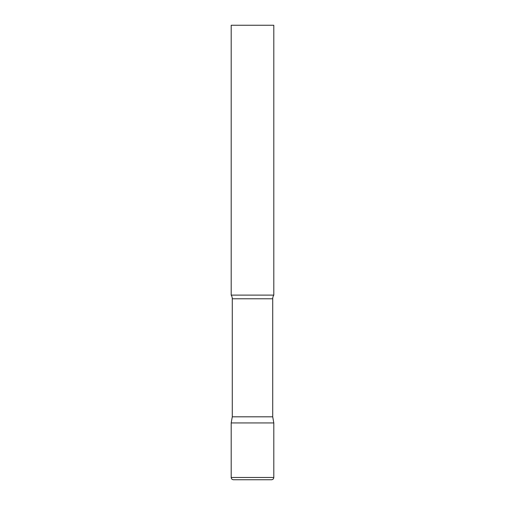 <?xml version="1.0" encoding="UTF-8"?>
<svg xmlns="http://www.w3.org/2000/svg" width="505" height="505" viewBox="0 0 505 505"><rect width="100%" height="100%" fill="white"/><g stroke="black" fill="none" stroke-linecap="round" stroke-linejoin="round"><path stroke-width="0.76" d="M231.195 477.477L231.195 422.938L232.275 416.814L272.725 416.814L273.805 422.938L231.195 422.938L273.805 422.938L273.805 477.477L231.195 477.477C231.328 478.86 232.085 479.617 233.468 479.75L271.532 479.75L233.468 479.75M272.725 416.814L272.725 298.79A6.817 6.817 0 0 1 273.805 295.109L273.805 25.25L231.195 25.25L231.195 295.109A6.817 6.817 0 0 1 232.275 298.79L272.725 298.79M232.275 416.814L232.275 298.79M231.195 295.109L273.805 295.109M273.805 477.477C273.672 478.86 272.915 479.617 271.532 479.75"/></g></svg>
